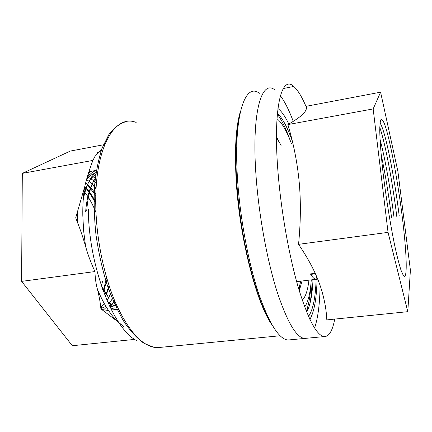 <?xml version="1.0" encoding="UTF-8"?>
<svg xmlns="http://www.w3.org/2000/svg" width="432" height="432" viewBox="0 0 432 432"><rect width="100%" height="100%" fill="white"/><g stroke="black" fill="none" stroke-linecap="round" stroke-linejoin="round"><path stroke-width="0.65" d="M101.968 148.559L94.927 156.508L92.907 160.412C89.294 169.803 86.546 178.643 84.661 186.916L75.713 217.804L77.62 222.793L77.458 212.339M104.728 144.542L70.276 151.081L22.307 173.383L92.907 160.412M97.227 153.29L97.978 152.107M98.939 151.762L101.115 150.973M135.022 339.363L72.322 345.724L21.6 281.372L94.97 271.561C90.887 262.715 87.755 254.297 85.579 246.316C83.03 237.568 80.379 229.727 77.62 222.793M21.6 281.372L22.307 173.383M94.97 271.561C95.126 278.116 95.969 284.089 97.492 289.478C99.117 295.996 100.17 301.779 100.661 306.823L100.926 308.939L103.221 310.624L100.661 306.823M118.849 322.547L123.709 326.63M290.255 339.8L287.944 340.022C278.942 339.201 269.109 323.476 258.444 292.847C248.432 262.489 240.327 219.407 237.686 181.348C232.999 116.219 244.879 81.821 259.384 93.29M256.219 178.313C259.135 216.626 267.16 260.086 276.766 290.731C286.988 321.651 296.244 337.554 304.538 338.45L306.661 338.245L304.538 338.45C296.244 337.554 286.988 321.651 276.766 290.731C267.16 260.086 259.135 216.626 256.219 178.313C251.084 112.73 261.619 78.392 275.119 90.158C261.619 78.392 251.084 112.73 256.219 178.313M314.577 328.023C318.001 318.028 319.837 303.809 320.08 285.358C319.837 303.809 318.001 318.028 314.577 328.023M293.252 121.354C289.073 110.252 284.785 101.698 280.395 95.683C284.785 101.698 289.073 110.252 293.252 121.354M316.219 276.005C315.819 296.114 313.249 309.587 308.513 316.418M277.933 108.545C281.507 111.159 285.136 116.327 288.819 124.049M313 279.693C312.325 294.835 310.225 305.651 306.698 312.142M306.315 311.191C308.864 304.312 310.451 294.7 311.078 282.355M107.908 296.185L101.396 285.822M108.216 296.962L102.643 289.397M111.775 305.375L107.676 302.011M117.148 306.418C113.972 305.861 110.749 304.236 107.471 301.547M118.568 309.442L114.561 309.226L110.419 307.881M114.847 307.174L109.604 306.202M116.624 309.474L111.478 309.987M116.964 306.007L116.44 306.272M114.561 307.033L114.161 307.157M111.996 310.019L111.553 310.133M108.54 310.559L102.492 309.587M115.781 304.236L114.07 305.548M113.044 306.191L111.818 306.839M105.3 308.254L101.164 307.606M114.809 301.055L113.859 302.211M113.632 302.47L111.672 304.43M111.116 304.911L109.55 306.083M113.265 297.254L111.402 300.208M111.364 300.262L109.258 302.918M108.988 303.21L108.464 303.761M105.737 306.131L104.857 306.736M103.707 307.417L102.622 307.962M113.179 297.032L111.85 299.554M111.472 292.518L107.071 300.629M104.366 303.939L102.492 305.705M101.833 306.234L100.775 307.001M111.24 291.881L107.654 299.786M109.431 286.664L105.424 296.692M109.064 285.557L105.305 296.401M107.098 279.266L103.545 291.854M106.585 277.522L103.291 291.179M102.632 280.973L101.428 285.914M84.04 191.295C88.69 197.078 92.675 204.169 95.99 212.56M84.683 186.818C88.814 191.468 92.507 197.181 95.758 203.953M84.737 186.581C88.798 190.674 92.464 195.858 95.747 202.133M86.308 183.308L95.818 195.539M85.66 182.785C89.294 185.711 92.691 189.572 95.85 194.373M90.374 182.326L96.082 188.854M86.519 179.577L89.127 181.337M89.224 181.413L96.125 188.179M94.462 181.337L96.46 183.368M87.253 176.996L87.566 177.12M88.295 177.428L90.666 178.659M91.006 178.859L93.787 180.797M93.841 180.841L96.476 183.13M87.804 175.165L89.035 175.392M90.266 175.716L92.21 176.418M92.885 176.715L95.315 178.022M89.905 174.199L90.218 174.199M92.329 174.366L93.69 174.631M94.856 174.955L95.672 175.235M88.938 171.558L91.584 171.272M87.815 175.122L90.396 174.031M94.484 173.389L94.9 173.394M88.565 172.714L92.297 171.045L96.174 170.456M86.594 179.291C89.208 176.148 92.054 174.112 95.132 173.173M86.999 177.876C89.829 174.037 92.966 171.536 96.401 170.381M83.646 194.746C86.53 184.642 90.58 177.817 95.807 174.263M83.214 199.811C85.779 186.446 90.072 177.293 96.088 172.346M85.617 212.063C86.783 197.219 89.991 186.106 95.234 178.729M86.719 210.821C87.772 196.711 90.634 185.787 95.315 178.049M117.661 321.586L103.221 310.624M238.388 119.637L239.009 118.832M238.318 119.999L239.053 118.568M290.196 140.427C286.043 128.785 281.756 120.037 277.333 114.183M277.425 113.162C282.463 118.141 287.404 127.375 292.253 140.87M380.592 92.178L397.921 171.547L410.4 270.124L407.797 311.683L388.044 232.373L373.162 108.923L287.885 124.589C295.315 120.301 300.451 116.689 303.28 113.756C306.013 110.835 307.001 108.346 306.245 106.288L380.592 92.178L373.162 108.923M306.445 107.53C302.135 97.141 297.902 90.115 293.738 86.454C281.443 74.326 272.533 108.599 278.219 174.712C281.459 213.332 289.375 257.229 298.507 288.214C308.183 319.48 316.742 335.605 324.184 336.587C329.038 336.674 332.543 330.842 334.708 319.097M407.797 311.683L326.824 319.896C326.257 307.924 323.784 295.774 319.399 283.457C314.906 271.183 307.957 258.142 298.55 244.339C300.726 222.453 300.947 201.749 299.209 182.228C297.34 162.697 293.566 143.483 287.885 124.589M402.133 215.865C406.777 252.466 407.851 281.875 403.304 275.422L401.101 270.47C399.373 265.14 397.456 257.834 395.356 248.546C391.068 228.56 386.527 200.939 383.411 175.678C381.224 157.124 379.966 141.529 379.76 131.063C379.804 125.064 380.209 121.214 380.975 119.513C381.91 119.043 383.098 120.544 384.534 124.011C389.837 138.31 397.521 179.28 402.133 215.865M316.057 275.179C316.478 277.387 316.937 278.716 317.434 279.169L315.743 279.364C314.123 278.91 312.347 277.096 310.419 273.915L311.051 274.342M302.054 280.989L299.268 290.774M302.243 300.089C305.494 297.151 307.73 290.515 308.956 280.168M311.272 279.898C310.338 293.063 308.135 302.076 304.673 306.931M276.988 118.735C281.821 122.488 286.627 130.772 291.416 143.575M238.037 126.058L237.535 126.7M308.156 305.165L306.688 312.109M312.152 279.79C311.904 288.587 311.213 296.33 310.084 303.032M309.879 319.394C314.275 311.785 316.678 298.22 317.077 278.699M298.55 244.339L388.044 232.373M381.143 154.462C385.268 173.858 388.73 194.821 391.522 217.345M380.041 139.477C384.955 157.669 390.452 188.6 393.86 216.378M379.777 127.381C385.258 143.105 392.569 182.158 396.814 216.605M380.025 123.185C384.901 128.806 394.222 175.311 399.179 215.633M281.102 145.39L276.469 137.603M298.744 289.013L300.78 281.14M279.007 141.48L276.464 136.609M299.025 289.964L300.056 284.564M85.579 246.316L83.614 230.661L82.804 215.233C82.669 205.038 83.29 195.599 84.661 186.916M122.143 325.307C113.087 318.816 104.868 306.871 97.492 289.478M88.306 209.029C88.636 266.296 113.119 328.655 136.404 340.492M161.271 347.274L157.399 347.652L154.337 347.371C140.935 344.86 128.029 330.053 115.614 302.956C104.074 276.194 96.433 239.377 95.791 206.269C94.403 147.317 115.031 113.74 136.15 122.434M240.559 110.943C235.753 126.387 234.355 150.53 236.363 183.368C239.944 239.863 256.91 304.231 272.03 324.886M310.419 273.915L315.225 273.337M97.627 152.447L97.918 152.285M125.582 121.792C119.567 123.676 114.005 127.937 108.886 134.568L102.265 147.755C98.609 158.684 96.034 171.466 94.538 186.1C93.749 201.539 94.219 217.712 95.953 234.608C98.404 251.521 101.957 267.737 106.601 283.257C111.775 297.972 117.585 310.824 124.033 321.802C130.691 331.463 137.441 338.704 144.283 343.532L154.213 347.382L157.399 347.652L280.076 335.767M239.711 114.863C234.365 136.129 234.511 178.2 241.051 221.816C247.595 265.437 259.67 304.916 270.842 322.769M287.944 340.022L324.184 336.587M296.633 281.632L315.743 279.364M283.284 88.533L293.738 86.454M315.446 273.812L310.856 274.363"/></g></svg>
